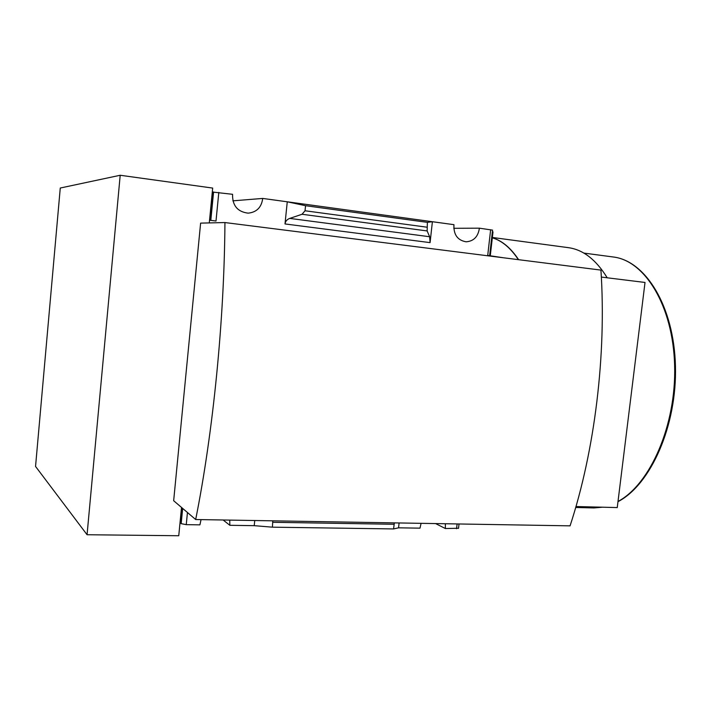<?xml version="1.0" encoding="UTF-8"?>
<svg xmlns="http://www.w3.org/2000/svg" width="711" height="711" viewBox="0 0 711 711"><rect width="100%" height="100%" fill="white"/><g stroke="black" fill="none" stroke-linecap="round" stroke-linejoin="round"><path stroke-width="1.07" d="M120.195 175.261L87.062 534.734L35.55 466.443L60.266 188.024L120.195 175.261L212.687 188.077L209.283 222.916M210.216 220.277L212.971 192.103L232.559 194.299C232.328 205.55 237.527 211.842 248.148 213.158C256.689 212.251 261.541 207.345 262.715 198.431L232.87 200.84M262.715 198.431L287.262 201.8L285.004 223.947C285.404 221.29 286.977 219.441 289.741 218.401L302.033 214.269L305.037 210.767L305.552 205.701L287.262 201.8L453.947 224.676C453.467 234.621 457.537 240.327 466.132 241.802C473.713 241.225 478.13 236.683 479.392 228.178L453.769 228.293M394.329 522.878L393.583 528.931L398.56 527.829L420.005 528.149L421.081 523.332M223.13 519.99L229.849 525.305L254.227 525.669L272.42 527.171L272.775 520.825M182.132 507.956L180.665 522.967L181.181 523.652L186.255 524.656L199.907 524.86L201.053 519.617M180.478 518.079L181.136 518.088M87.062 534.734L178.754 535.738L181.518 507.432M229.849 525.305L229.751 520.105M212.154 193.516L212.82 193.605M435.576 523.572L445.353 528.531L458.533 528.246M445.353 528.531L445.379 523.74M479.392 228.178L492.545 230.124M492.359 231.768L493.007 231.857L490.279 255.738M173.662 500.722L200.618 223.121L224.934 222.552L600.937 270.1C606.545 354.807 594.734 450.721 570.071 525.847L195.676 519.528L173.662 500.722M503.352 257.764L487.719 255.409L490.643 229.715M429.64 236.736L430.084 242.629L432.395 221.725L427.382 222.356L427.142 230.942L429.64 236.736L289.741 218.401M209.549 220.197L216.002 221.014L218.81 192.405M254.751 520.523L254.227 525.669M399.093 522.958L398.56 527.829M518.621 259.693C510.756 247.872 501.984 240.585 492.323 237.812C501.895 240.674 510.578 247.943 518.381 259.666M492.368 237.465L568.551 247.686C583.242 249.748 596.129 259.782 607.212 277.797M601.346 277.068L645.019 282.463L617.255 507.574L575.972 506.534M393.583 528.931L272.42 527.171M427.382 222.356L305.552 205.701M224.934 222.552C224.347 320.003 213.122 432.377 195.676 519.528M592.725 507.903L602.395 507.201M618.01 501.459C650.245 484.324 676.383 425.062 674.623 365.472C673.077 305.819 644.85 260.617 613.335 257L583.838 253.08M430.084 242.629L285.004 223.947M213.584 191.979L210.811 220.357M213.122 192.032L210.358 220.294M182.256 508.063L180.772 523.278M182.674 508.418L181.181 523.652M187.446 512.489L186.255 524.656M457.102 523.936L456.56 528.7M394.098 524.274L272.917 522.301M427.142 230.942L302.033 214.269M426.858 227.182L305.037 210.767M575.697 507.485L593.961 507.938L602.528 507.201M617.983 501.673C650.796 484.698 677.076 425.658 675.45 366.067C674.001 306.468 645.73 260.821 613.335 257M492.554 230.097L489.639 255.658M459.022 523.971L458.524 528.353"/></g></svg>

